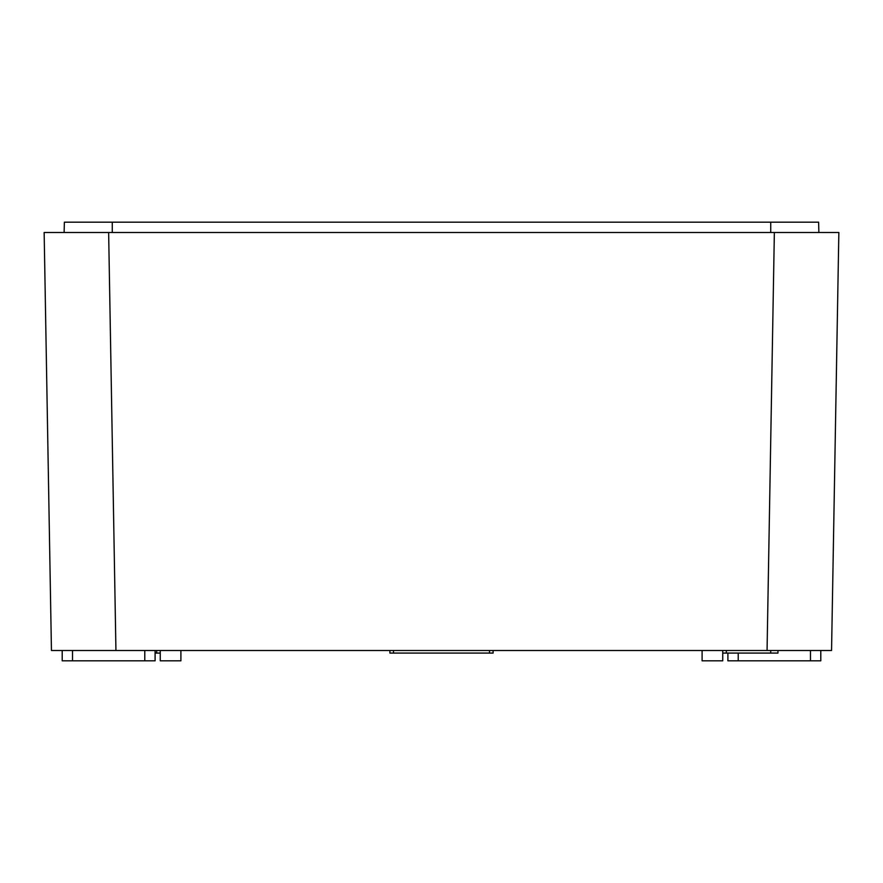 <?xml version="1.0" encoding="UTF-8"?>
<svg xmlns="http://www.w3.org/2000/svg" width="883" height="883" viewBox="0 0 883 883"><rect width="100%" height="100%" fill="white"/><g stroke="black" fill="none" stroke-linecap="round" stroke-linejoin="round"><path stroke-width="1.32" d="M44.15 232.505L838.85 232.505L831.554 650.495L51.446 650.495L44.15 232.505L51.446 650.495M67.373 650.495L115.938 650.495L62.207 650.495L62.207 660.815L155.099 660.815L155.099 650.495M815.627 650.495L767.062 650.495L820.793 650.495L820.793 660.815L727.901 660.815L727.901 653.078M160.253 650.495L160.253 660.815L180.905 660.815L180.905 650.495M770.738 232.505L770.738 222.185L818.618 222.185L818.883 232.505M770.738 222.185L64.382 222.185L64.117 232.505M838.85 232.505L831.554 650.495M722.747 650.495L722.747 660.815L702.095 660.815L702.095 650.495M493.1 650.495L493.1 653.078L389.9 653.078L389.9 650.495M777.956 650.495L777.956 653.078L722.747 653.078M160.253 653.078L155.099 653.078M770.738 650.495L770.738 653.078M144.779 650.495L144.779 660.815M72.527 650.495L72.527 660.815M112.262 232.505L112.262 222.185M108.642 232.505L115.938 650.495M774.358 232.505L767.062 650.495M738.221 653.078L738.221 660.815M810.473 650.495L810.473 660.815M489.491 650.495L489.491 653.078M393.509 650.495L393.509 653.078M726.356 650.495L726.356 653.078M156.644 650.495L156.644 653.078"/></g></svg>
